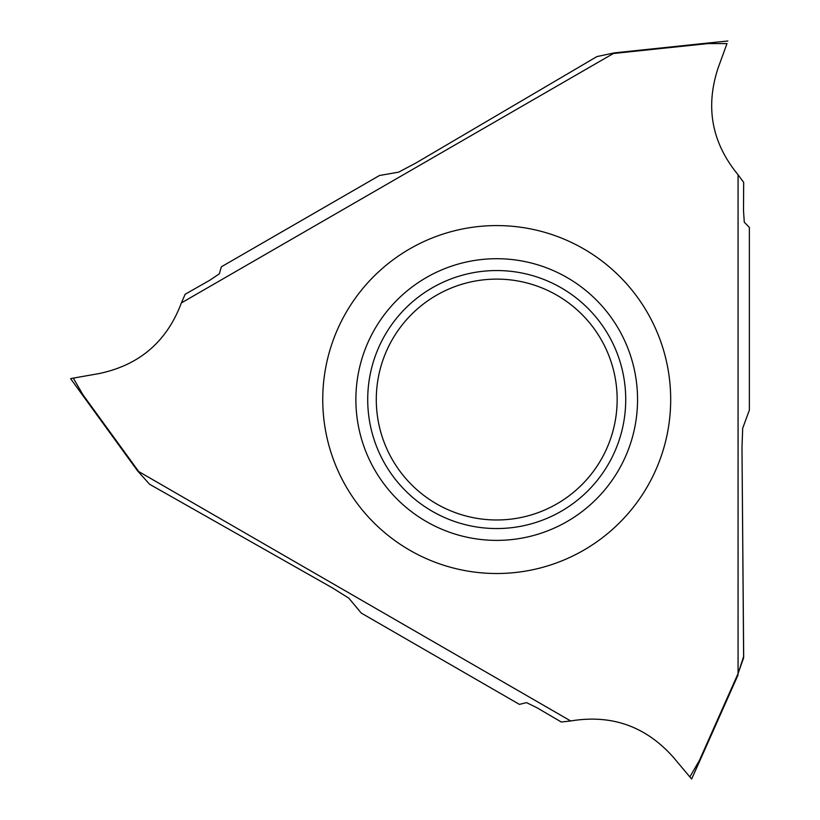 <?xml version="1.0" encoding="UTF-8"?>
<svg xmlns="http://www.w3.org/2000/svg" width="820" height="820" viewBox="0 0 820 820"><rect width="100%" height="100%" fill="white"/><g stroke="black" fill="none" stroke-linecap="round" stroke-linejoin="round"><path stroke-width="1.23" d="M613.35 53.515L181.374 302.918L185.166 294.247L209.643 280.327L219.34 273.829L221.359 266.797L379.516 175.48L398.622 172.169L415.719 163.108L596.919 56.58L614.385 52.869L613.35 53.515L707.885 43.583L726.991 43.583L718.166 67.804C705.128 107.123 711.76 142.772 738.072 174.773L743.689 182.388L743.504 210.545L744.283 222.189L749.367 227.458L749.367 410.082L742.684 428.286L741.987 447.617L742.684 428.286L749.367 410.082M743.637 657.804L741.987 447.617L743.678 656.359L738.072 673.568L743.637 657.804M726.991 43.583L718.166 67.804C705.128 107.123 711.76 142.772 738.072 174.773L738.072 673.568L699.419 760.406L689.866 776.95L673.292 757.208C645.76 726.253 611.566 714.169 570.699 720.964L138.724 471.561L82.861 394.656L82.543 395.137L137.647 470.987L149.599 484.261L332.459 587.919L348.848 598.19L361.271 613.083L519.429 704.39L526.532 702.627L537.008 707.773L561.3 722.01L570.699 720.964M181.374 302.918C166.819 341.704 139.267 365.279 98.687 373.643L73.308 378.112L82.861 394.656M409.733 248.89A173.963 173.963 0 0 0 346.06 486.526A173.963 173.963 0 0 0 583.697 550.21A173.963 173.963 0 0 0 647.38 312.563A173.963 173.963 0 0 0 409.733 248.89M699.419 760.406L699.983 760.447L738.113 674.798M689.866 776.95L691.66 779L699.962 760.478M137.647 470.987L138.724 471.561M73.308 378.112L70.633 378.645L82.512 395.096M707.885 43.583L707.629 43.071L614.385 52.869M727.863 41L707.67 43.06L727.863 41M567.132 521.52A140.835 140.835 0 0 1 374.75 469.962A140.835 140.835 0 0 1 426.297 277.58A140.835 140.835 0 0 1 618.68 329.127A140.835 140.835 0 0 1 567.132 521.52M432.222 287.83A128.996 128.996 0 0 1 608.44 335.052A128.996 128.996 0 0 1 561.218 511.27A128.996 128.996 0 0 1 385 464.048A128.996 128.996 0 0 1 432.222 287.83M556.934 503.849A120.437 120.437 0 0 0 601.019 339.326A120.437 120.437 0 0 0 436.496 295.251A120.437 120.437 0 0 0 392.421 459.764A120.437 120.437 0 0 0 556.934 503.849M738.072 174.773L738.072 673.568M749.367 227.458L744.283 222.189L743.504 210.545L743.658 182.337M691.66 779L724.736 704.851M82.533 395.127L70.633 378.645M118.592 444.758L82.543 395.137M707.629 43.071L647.103 49.425"/></g></svg>
